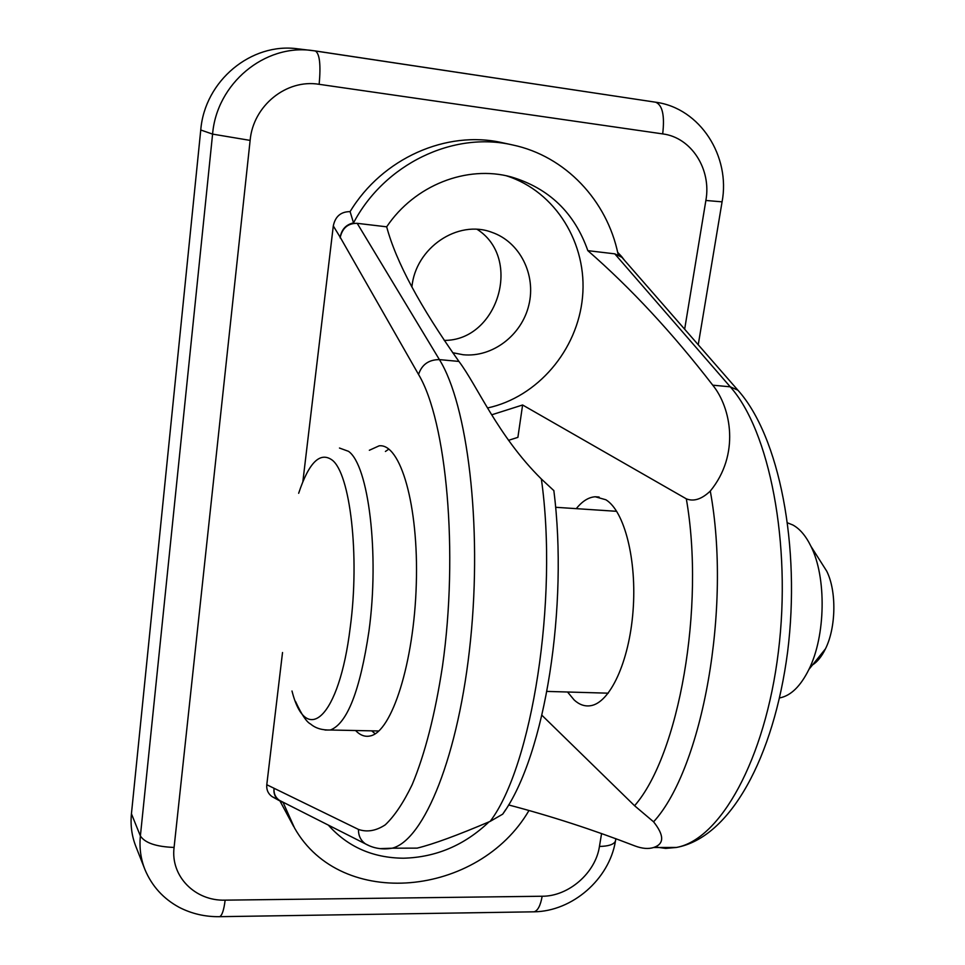 <?xml version="1.0" encoding="UTF-8"?>
<svg xmlns="http://www.w3.org/2000/svg" width="965" height="965" viewBox="0 0 965 965"><rect width="100%" height="100%" fill="white"/><g stroke="black" fill="none" stroke-linecap="round" stroke-linejoin="round"><path stroke-width="1.45" d="M601.581 833.519L599.446 846.438C595.61 872.867 568.614 896.413 542.161 896.244L225.147 900.152C195.087 901.177 170.383 876.268 174.086 847.439L250.128 140.395C253.095 105.74 286.448 78.768 319.162 84.317C320.935 64.691 319.656 53.557 315.302 50.94L297.847 48.841C251.25 42.183 204.664 80.879 200.756 129.998L131.433 813.784C130.323 825.377 131.831 836.365 135.981 846.751L144.991 869.682C151.963 886.184 163.362 898.729 179.176 907.329C191.721 913.783 205.219 916.895 219.682 916.678L218.802 916.69M293.601 826.402L280.103 801.227M274.494 797.862L271.997 796.571C268.077 793.688 266.34 789.744 266.786 784.738L282.528 652.509M302.853 481.728L333.299 225.943L340.199 237.257C341.598 229.368 346.037 224.58 353.528 222.891C384.528 164.002 453.128 131.107 512.512 144.931C565.49 155.992 607.19 200.744 618.07 254.229L621.581 256.497L624.512 260.321M512.512 144.931L502.367 142.724C446.53 129.865 382.285 158.272 350.09 211.625C340.862 211.649 335.265 216.425 333.299 225.943M553.838 490.606L541.353 478.99C497.795 435.951 477 385.18 458.93 361.429C420.089 306.568 396.012 261.708 386.675 226.823C414.528 185.22 466.807 164.738 511.233 176.945C548.976 188.199 574.513 212.77 587.842 250.659L614.765 253.843L730.252 386.82C769.286 430.318 791.831 543.572 778.369 651.906C765.112 760.36 719.89 839.707 676.441 847.451L665.669 848.416L655.126 846.92M417.363 848.066C433.104 844.23 457.362 835.34 490.148 821.384L502.693 814.158L505.515 809.912M342.442 832.24L357.243 839.731M489.11 821.782C464.575 845.219 436.011 857.366 403.442 858.211C372.792 857.921 347.75 846.884 328.317 825.099M653.619 821.854C664.282 835.352 664.342 843.88 653.775 847.451C648.456 849.2 642.087 848.669 634.693 845.847C592.787 829.659 550.762 816.016 508.591 804.943M634.584 805.739L653.582 821.818C702.363 768.671 731.772 607.95 710.288 491.064C701.724 499.219 693.726 501.812 686.32 498.833C705.306 607.226 678.841 755.161 634.584 805.739L541.896 715.246M508.507 440.33L517.891 437.362L522.608 404.986L686.32 498.833M576.274 508.651C582.305 501.149 588.638 497.18 595.272 496.77L605.863 499.761C624.452 510.98 637.033 559.99 633.04 611.038C629.192 662.135 609.796 703.316 590.315 705.753C584.621 706.549 579.241 704.631 574.187 700.011L567.553 692.014M340.199 237.257L418.545 374.468C446.506 420.873 458.749 552.306 442.465 666.332C435.094 714.486 424.986 753.954 412.139 784.726C403.454 802.723 394.504 816.088 385.264 824.834C376.048 830.877 367.122 832.409 358.473 829.43L274.048 788.272C273.602 793.435 275.375 797.452 279.368 800.323L282.009 801.662M274.048 788.272L266.786 784.738M528.965 810.528C478.724 896.714 341.188 910.876 294.482 827.898L283.119 802.446L278.632 800.262C275.085 797.355 273.541 793.532 273.988 788.791M623.137 258.753L621.882 257.305L614.765 253.843M587.842 250.659C630.76 288.065 672.4 332.901 712.761 385.18C731.229 407.93 740.034 454.708 710.288 491.064M350.09 211.625L353.528 222.891M369.342 450.269L379.136 445.83C400.451 443.128 418.738 505.033 416.301 583.885C414.106 662.714 391.742 732.146 370.138 735.957C364.999 737.091 360.138 735.282 355.566 730.517M340.126 237.86C342.237 228.078 347.931 223.229 357.195 223.325L386.675 226.823M371.706 730.843L375.168 733.786M388.847 449.111L385.409 451.463M444.202 340.392C497.747 340.838 522.885 258.584 477.229 229.393M411.91 287.027C415.42 247.909 457.784 219.188 491.897 232.336C519.99 241.962 536.287 274.856 528.844 305.073C521.679 335.362 492.391 357.629 463.176 354.746L452.706 352.72M522.608 404.986L491.752 414.793M487.615 407.954C537.445 397.206 577.661 350.223 582.522 297.123C587.625 244.073 555.768 191.384 506.299 175.775M812.53 664.921C817.452 661.773 821.758 656.417 825.449 648.854C836.148 627.552 836.703 590.87 826.691 571.111L821.275 562.583M787.681 522.909L792.844 524.984C799.828 528.784 805.859 535.901 810.962 546.335C826.607 577.154 825.714 635.935 808.935 669.396C800.528 686.344 790.733 695.861 779.575 697.936M298.655 493.284C308.872 462.561 320.006 451.463 332.044 459.979C350.138 473.26 359.921 555.551 350.235 627.419C339.173 718.635 306.014 746.765 291.997 691L291.997 691M319.162 84.317L662.69 133.906C664.825 115.643 662.485 105.076 655.681 102.218L315.35 50.94M662.69 133.906C691.423 137.428 711.627 169.358 705.873 200.467L722.073 201.842M599.446 846.438C608.469 846.269 613.8 844.508 615.441 841.166L615.682 839.743M705.873 200.467L684.655 329.222M542.161 896.244C540.533 905.484 537.855 910.683 534.115 911.816L532.728 911.828M225.147 900.152C223.904 909.983 222.083 915.496 219.682 916.678L534.115 911.816C572.522 911.262 609.156 879.224 615.441 841.166L615.863 838.669M174.086 847.439C156.185 846.751 144.955 842.928 140.383 835.967C139.213 847.825 140.757 859.067 144.991 869.682M250.128 140.395L212.59 134.111L140.383 835.967L131.433 813.784M698.238 344.77L722.049 201.999C730.746 156.656 700.397 108.164 655.681 102.218L312.455 50.554C264.627 43.715 216.679 83.581 212.59 134.111L200.756 129.998M541.353 478.99C558.494 599.663 531.92 766.512 490.148 821.384M739.142 391.621L737.887 390.186L730.252 386.82L712.761 385.18M369.016 845.63L365.506 843.917C360.693 840.491 358.353 835.654 358.473 829.43M380.041 848.645L392.2 848.199C424.118 840.117 458.906 755.704 470.546 640.024C482.331 524.478 467.422 404.407 439.401 359.607C428.75 359.643 421.802 364.589 418.545 374.468M458.93 361.429L439.401 359.607L357.195 223.325M325.072 730.023L330.356 730.01C347.195 723.605 360.066 690.663 368.944 631.207C379.607 553.765 368.521 465.178 348.51 451.331L339.475 448.037M553.826 490.485C568.457 604.874 545.527 754.968 502.693 814.158M621.581 256.497L617.636 252.287M621.882 257.305L737.887 390.186C779.346 436.216 800.866 546.371 787.597 652.038C773.846 757.127 730.481 837.536 676.441 847.451L653.775 847.511M278.632 800.262L271.997 796.571M279.368 800.323L365.506 843.917C373.576 848.428 382.478 849.851 392.2 848.199L417.363 848.126M599.084 497.023L595.272 496.77M826.691 571.111L810.962 546.335M825.449 648.854L808.935 669.396M378.799 730.988L330.356 730.01C322.117 730.252 315.543 728.261 310.609 724.04C306.556 722.037 301.514 714.486 295.495 701.386M616.683 511.317L555.623 507.288M608.252 693.184L546.902 691.41"/></g></svg>
